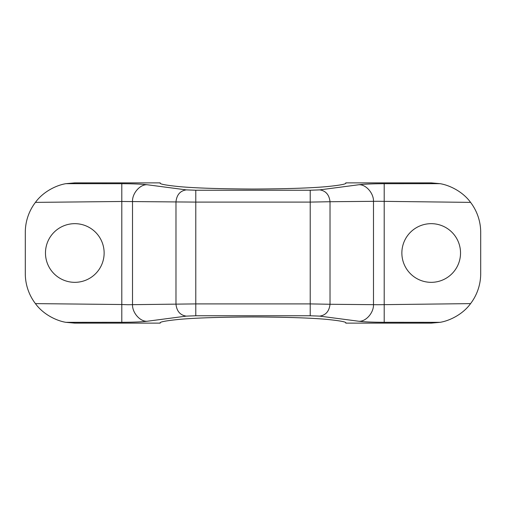 <?xml version="1.0" encoding="UTF-8"?>
<svg xmlns="http://www.w3.org/2000/svg" width="506" height="506" viewBox="0 0 506 506"><rect width="100%" height="100%" fill="white"/><g stroke="black" fill="none" stroke-linecap="round" stroke-linejoin="round"><path stroke-width="0.76" d="M470.574 202.381L378.045 201.28L330.02 201.73C329.216 194.753 325.788 190.8 319.729 189.876L358.912 184.734C364.548 184.089 372.979 183.748 384.206 183.703L439.992 183.665C448.771 185.013 462.433 191.123 470.574 202.381A49.499 49.499 0 0 1 480.7 232.374L480.7 273.626A49.499 49.499 0 0 1 470.574 303.619C462.471 314.84 448.765 321 439.992 322.335L384.206 322.297C372.979 322.252 364.548 321.911 358.912 321.266L319.729 316.123C325.788 315.2 329.216 311.247 330.02 304.27L378.045 304.72L470.574 303.619M460.53 253A29.335 29.335 0 0 1 431.201 282.335A29.335 29.335 0 0 1 401.865 253A29.335 29.335 0 0 1 431.201 223.665A29.335 29.335 0 0 1 460.53 253A29.335 29.335 0 0 1 431.201 282.335A29.335 29.335 0 0 1 401.865 253A29.335 29.335 0 0 1 431.201 223.665A29.335 29.335 0 0 1 460.53 253M319.729 316.123L310.216 315.763L310.216 303.904L330.02 304.27L330.02 201.73L310.216 202.096L310.216 303.904L195.784 303.904L127.955 304.72L121.794 304.517L121.794 201.483L35.426 202.381C43.529 191.16 57.235 185 66.008 183.665L121.794 183.703C133.021 183.748 141.452 184.089 147.088 184.734L186.271 189.876L195.784 190.237L310.216 190.237L319.729 189.876M310.216 190.237L310.216 202.096L195.784 202.096L121.794 201.483L121.794 183.703M45.47 253A29.335 29.335 0 0 0 74.799 282.335A29.335 29.335 0 0 0 104.135 253A29.335 29.335 0 0 0 74.799 223.665A29.335 29.335 0 0 0 45.47 253A29.335 29.335 0 0 0 74.799 282.335A29.335 29.335 0 0 0 104.135 253A29.335 29.335 0 0 0 74.799 223.665A29.335 29.335 0 0 0 45.47 253M439.992 322.335L431.201 323.125L345.762 323.125C347.002 322.056 340.816 320.823 327.211 319.425C311.101 317.932 286.364 317.11 253 316.965C219.636 317.11 194.899 317.932 178.789 319.425C165.184 320.823 158.998 322.056 160.238 323.125L74.799 323.125L66.008 322.335C57.229 320.987 43.567 314.877 35.426 303.619A49.499 49.499 0 0 1 25.3 273.626L25.3 232.374A49.499 49.499 0 0 1 35.426 202.381M35.426 303.619L121.794 304.517L121.794 322.297L66.008 322.335M310.216 315.763L195.784 315.763L186.271 316.123L147.088 321.266C141.452 321.911 133.021 322.252 121.794 322.297M66.008 183.665L74.799 182.875L160.238 182.875C158.998 183.944 165.184 185.177 178.789 186.575C194.899 188.068 219.636 188.89 253 189.035C286.364 188.89 311.101 188.068 327.211 186.575C340.816 185.177 347.002 183.944 345.762 182.875L431.201 182.875L439.992 183.665M358.912 321.266C365.983 321.696 373.858 312.619 373.491 304.473L373.491 201.527C373.858 193.381 365.983 184.304 358.912 184.734M186.271 316.123C180.212 315.2 176.784 311.247 175.98 304.27L175.98 201.73C176.784 194.753 180.212 190.8 186.271 189.876M147.088 321.266C140.017 321.696 132.142 312.619 132.509 304.473L132.509 201.527C132.142 193.381 140.017 184.304 147.088 184.734M384.206 183.703L384.206 322.297M195.784 190.237L195.784 315.763"/></g></svg>
